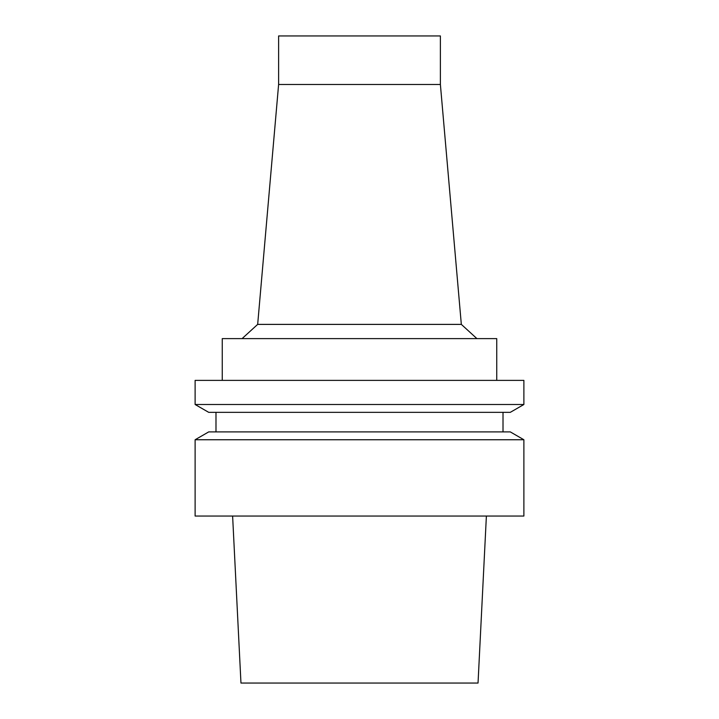 <?xml version="1.0" encoding="UTF-8"?>
<svg xmlns="http://www.w3.org/2000/svg" width="719" height="719" viewBox="0 0 719 719"><rect width="100%" height="100%" fill="white"/><g stroke="black" fill="none" stroke-linecap="round" stroke-linejoin="round"><path stroke-width="1.08" d="M359.5 516.053L523.881 516.053L523.881 439.749L195.119 439.749L195.119 516.053L359.5 516.053M195.119 439.749L208.699 431.903L510.301 431.903L523.881 439.749M359.5 412.338L510.301 412.338L523.881 404.5L195.119 404.5L208.699 412.338L359.5 412.338M195.119 404.5L195.119 380.378L523.881 380.378L523.881 404.5M222.252 380.378L222.252 338.622L496.748 338.622L496.748 380.378M278.613 84.483L440.388 84.483L440.388 35.95L278.613 35.95L278.613 84.483L257.672 324.386L461.328 324.386L476.922 338.622M232.614 516.053L240.964 683.05L478.036 683.05L486.386 516.053M215.988 412.338L215.988 431.903M503.012 412.338L503.012 431.903M257.672 324.386L242.078 338.622M440.388 84.483L461.328 324.386"/></g></svg>
